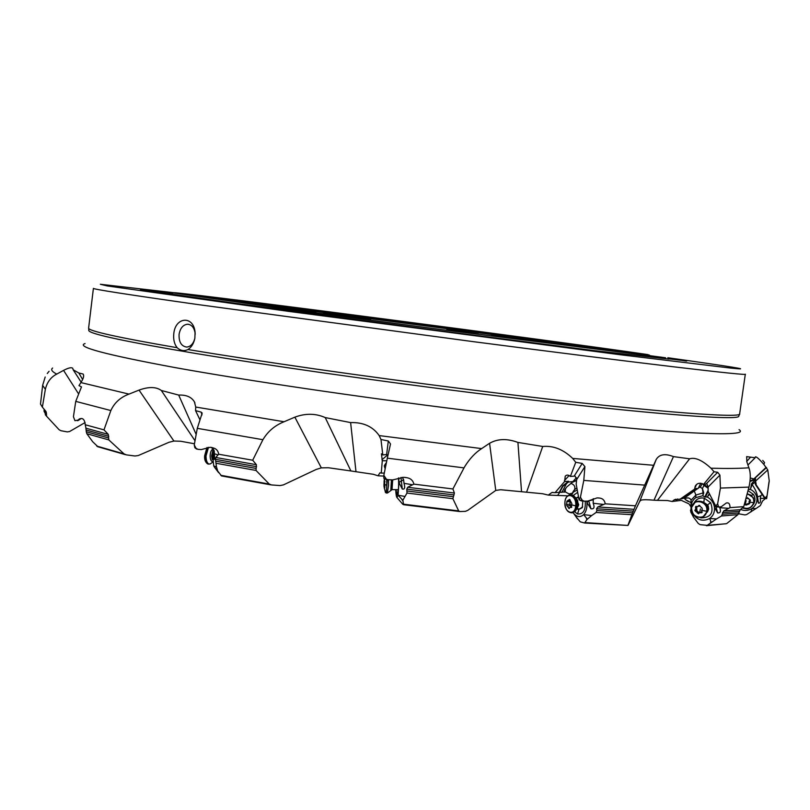 <?xml version="1.0" encoding="UTF-8"?>
<svg xmlns="http://www.w3.org/2000/svg" width="810" height="810" viewBox="0 0 810 810"><rect width="100%" height="100%" fill="white"/><g stroke="black" fill="none" stroke-linecap="round" stroke-linejoin="round"><path stroke-width="1.21" d="M211.481 447.424L213.951 448.153C216.665 449.094 218.234 451.119 218.66 454.228L252.7 460.232L262.916 439.698C267.877 431.365 274.934 425.382 284.077 421.747L294.87 417.16C305.502 413.201 315.627 413.333 325.225 417.575L350.619 422.587C363.325 422.212 372.853 426.546 379.181 435.588L380.983 439.496L388.304 441.005L390.521 443.961L387.322 458.166L464.019 467.886L464.707 466.641C469.678 458.652 475.318 452.638 481.636 448.598L489.574 443.293C497.644 438.676 507.09 438.392 517.924 442.422L542.72 446.472C553.382 445.49 563.375 449.469 572.69 458.419L575.738 462.308L570.361 476.452C568.377 474.721 566.666 474.63 565.238 476.189L564.59 481.545L555.063 492.662L551.924 492.49L548.289 495.092L542.619 493.735L500.671 489.726L495.76 490.425L467.734 510.381L465.385 511.353L459.948 511.535L458.683 510.897L452.891 498.707L406.995 493.047L402.843 500.256L403.572 504.711L402.621 504.083M598.337 497.927L599.258 498.028C602.62 498.322 604.614 500.256 605.222 503.82L635.445 505.794L656.221 459.432C659.38 454.288 665.121 453.347 673.454 456.607L689.614 458.804C695.101 457.063 702.229 460.201 710.977 468.22L714.025 471.744L703.525 484.431C699.88 482.456 697.106 483.054 695.193 486.233L694.717 489.007L680.177 499.122L674.295 499.81L672.178 501.491L667.379 500.529L657.437 500.357L689.614 458.804M727.066 502.868L727.522 502.899C729.142 502.929 729.982 504.508 730.033 507.637L743.722 506.645L748.956 487.104C750.749 479.054 750.728 472.615 748.885 467.775L746.861 461.842L746.648 456.617L755.163 457.761L755.396 456.86C756.418 456.516 759.243 459.047 763.86 464.434L766.027 467.461L753.826 478.933L750.283 477.981M79.471 418.871L80.98 418.608L79.147 419.894L78.074 420.086L79.471 418.871L81.223 418.507C83.47 418.466 84.817 420.542 85.242 424.764L103.984 429.867L110.849 410.548C114.433 402.732 120.477 397.254 128.993 394.106L139.036 390.096L173.907 441.045L180.64 441.237L194.461 443.769M691.011 506.928L688.976 503.86L681.291 500.357L672.178 501.491M588.657 501.015L586.936 502.524C587.26 507.698 586.156 511.738 583.625 514.623L591.644 515.565L587.007 519.473L584.577 523.017L628.023 525.447L639.758 501.299L641.226 500.074C643.525 499.588 647.787 499.628 653.984 500.205L657.437 500.357M567.719 495.821L548.289 495.092M325.225 417.575L350.912 470.964L373.359 474.296L378.047 475.794L379.9 472.848L381.257 473.06L382.29 460.738L381.439 453.792L382.796 454.926L380.983 439.496M350.912 470.964L328.313 467.734L321.327 467.876L316.214 469.446L283.409 484.896L280.027 485.565L271.492 484.937L269.274 484.076L256.011 470.438L256.406 464.707L252.7 460.232M199.756 419.398L195.554 410.619L195.736 407.045L194.42 401.882C191.535 397.022 186.29 394.753 178.686 395.077L196.172 434.443M139.036 390.096C148.726 386.603 156.158 386.734 161.332 390.481L178.686 395.077M45.178 377.025L42.636 385.317L40.5 404.079L42.373 407.147L45.36 389.286C47.132 382.077 50.929 377.014 56.73 374.099L63.565 370.383C68.546 367.791 71.604 367.112 72.758 368.347L73.163 369.785L78.823 372.995L83.096 374.028C84.25 375.678 83.521 378.523 80.878 382.573L78.975 385.611L81.486 386.897L75.745 401.375L110.849 410.548M195.018 440.761L161.332 390.481M173.907 441.045L168.946 442.3L138.267 455.544L134.997 456L126.38 454.876L124.051 453.904L108.813 439.911L108.317 434.393L103.984 429.867M82.64 379.505L78.823 372.995M97.98 446.796L92.674 441.723L86.832 433.714L86.275 431.73L108.226 437.886M85.242 424.764L85.971 428.207L108.317 434.393M86.275 431.73L85.971 428.207M78.074 420.086L74.955 420.684L73.426 416.745L75.745 401.375M79.147 419.894L77.335 420.694M81.152 382.158L73.163 369.785M49.086 371.284L47.264 373.521M42.373 407.147L46.038 411.551L46.433 413.171L44.216 409.364L44.023 411.115L46.565 416.218L59.14 429.766L60.922 430.707L67.26 431.892L69.589 431.527L85.091 422.557M46.433 413.171L46.565 416.218M40.834 400.93L40.885 400.342M177.157 347.713C180.549 350.791 184.153 351.388 187.971 349.525C257.631 361.149 365.634 376.63 467.036 389.337C634.503 410.437 743.975 419.155 739.662 413.728L745.311 374.19C750.131 376.204 641.064 363.467 473.394 341.668L198.156 304.6C127.909 294.627 92.988 289.21 93.403 288.36L88.624 328.02C87.571 330.784 117.075 337.345 177.157 347.713C174.332 344.128 173.208 339.461 173.796 333.7C175.304 316.659 193.6 315.343 195.078 332.272L194.856 338.246C193.772 343.491 191.484 347.257 187.971 349.525M194.805 338.519C193.337 343.815 190.644 346.66 186.695 347.075C181.329 346.255 178.787 342.022 179.081 334.368C180.215 328.141 183.04 324.759 187.555 324.213C191.707 324.597 194.228 327.625 195.119 333.305L195.19 334.277M685.695 360.976L668.544 358.425M685.857 360.845L686.667 361.088M668.857 358.84L686.799 360.987M140.424 289.605L235.467 303.294L441.602 331.007L594.621 350.649L669.05 359.083M172.287 293.524L140.555 289.575M649.569 355.195L647.595 354.547C553.665 340.787 216.138 296.561 174.707 292.693L174.201 293.028M174.707 292.693L647.595 354.547M553.189 341.587L504.994 335.259L553.189 341.587M298.242 308.215L248.255 301.684L298.242 308.215M505.946 335.735L464.049 330.237L505.946 335.735M354.901 315.971L312.103 310.362L354.901 315.971M417.525 323.524L375.081 317.966L417.525 323.524M491.559 334.135L491.791 334.722M502.797 335.998L665.617 357.787L442.402 329.741L279.359 308.013L173.219 292.896L502.797 335.998M171.76 293.888L173.219 292.896M620.369 352.137L562.798 344.584L620.369 352.137M315.859 312.346L255.849 304.499L315.859 312.346M537.891 340.919L491.508 334.834L537.891 340.919M370.727 319.069L323.271 312.863L370.727 319.069M446.776 329.721L478.538 334.115L446.776 329.721M464.019 467.886L452.911 488.957L454.39 493.037L452.891 498.707M521.529 491.65L517.924 442.422M526.581 492.196L542.72 446.472M575.738 462.308L582.208 463.421L584.911 466.611L583.787 480.401L644.416 485.099M585.225 522.592L627.942 525.447M635.445 505.794L631.871 514.694L596.12 512.467L591.644 515.565M628.064 525.001L631.871 514.694M584.577 523.017L580.244 521.822L575.92 516.638M653.984 500.205L673.454 456.607M714.025 471.744L717.69 472.291L719.918 475.126L720.434 488.076L748.956 487.104M715.655 505.875L714.471 507.384C714.835 512.143 713.225 515.848 709.641 518.511L716.496 518.937L707.181 525.356L725.983 523.756M743.722 506.645L740.33 509.672L737.93 514.644L721.518 515.97L716.496 518.937M726.884 523.432L737.93 514.644M707.181 525.356L700.093 524.637L698.24 523.432L693.461 517.053L690.717 511.88L691.041 508.143M746.729 461.437L750.354 457.367M747.944 464.981L755.163 457.761M766.027 467.461L767.769 469.911L769.257 480.978L766.645 498.636L769.044 481.636M755.507 481.727L752.105 484.582C755.467 489.422 757.269 493.533 757.502 496.915L756.965 498.484C757.117 502.737 755.406 506.108 751.822 508.609L756.064 508.498L760.337 505.602L762.534 500.995L765.318 498.666M756.064 508.498L746.597 514.573L744.917 514.917L738.619 513.783M753.826 478.933L755.284 478.072L756.094 484.734L765.096 498.028L766.959 495.892M756.965 498.484L758.514 503.172C760.276 503.273 760.843 501.694 760.246 498.423L764.772 498.332M740.613 509.429C744.451 511.019 748.187 510.745 751.822 508.609L751.184 511.728M756.955 498.433C756.439 494.323 754.272 491.316 750.455 489.422L748.329 489.453M748.005 490.647L753.421 494.383C755.467 497.684 755.467 501.005 753.432 504.336M744.653 508.488L742.233 507.971M756.094 483.479L756.094 484.714M756.013 484.572L755.811 485.099L755.315 484.167L755.224 479.905L751.67 483.54L752.105 484.582L750.536 488.906L751.67 483.54M762.149 494.454L760.924 495.649L760.246 498.423M758.514 503.172L757.502 496.915L760.924 495.649M750.455 489.422L750.536 488.906M755.811 485.099L764.964 498.616L766.645 498.636M765.096 498.028L765.521 498.656M708.163 488.278L703.951 485.433L702.381 488.582L699.982 486.962L684.642 497.897L680.177 499.122M684.237 498.059L685.301 499.547L691.051 502.726M691.051 506.068L691.051 503.071M694.717 489.007L696.489 488.369L682.04 498.444M696.489 488.369L696.327 489.078L698.25 488.298L700.802 483.205M703.525 484.431L706.887 483.803L708.142 486.972L708.112 491.265L715.756 506.078L717.64 503.759L720.434 488.076M717.64 503.759L718.45 506.452L719.482 507.08L721.366 506.675L726.347 502.959L727.522 502.899M730.033 507.637L723.715 510.918L740.33 509.672M721.518 515.97L723.715 510.918M714.481 507.384L717.63 512.892C720.374 513.216 721.102 511.495 719.806 507.728L728.747 508.305M690.434 510.27L692.337 512.933C696.843 520.101 702.614 521.954 709.641 518.511L711.18 522.278M691.092 510.361L691.011 506.949C691.173 502.939 692.793 499.821 695.861 497.603L695.881 495.042L691.082 500.175M714.471 507.333C713.731 502.706 711.362 499.284 707.332 497.036L704.822 496.925L702.766 495.75L695.861 497.603M694.2 502.676C696.489 498.879 699.85 497.37 704.285 498.16L710.623 502.676C714.126 512.538 710.988 517.61 701.187 517.884L700.407 517.661M702.381 488.582L703.039 492.956L703.758 492.855L702.766 495.75M696.327 489.078L683.62 498.302M719.644 507.05L719.806 507.728M707.332 497.036L709.307 493.574M703.758 492.855L702.513 488.825M716.577 506.635L719.158 507.09M715.756 506.078L717.113 506.959M682.607 498.666L694.19 490.485M707.393 512.092L708.679 509.125L708.183 505.784L703.191 501.977M704.518 502.909C707.818 504.559 708.871 507.1 707.677 510.513M565.4 488.663L565.228 491.903L555.063 492.662M565.228 491.903L570.898 494.849M564.59 481.545L568.65 481.272L562.656 485.868L559.234 492.358M568.65 481.272L568.458 482.021L572.842 481.626L576.447 477.718M570.361 476.452L575.08 476.077L576.659 479.591L576.173 484.157L579.059 499.74L580.426 497.208L583.787 480.401M580.426 497.208L582.279 500.327L584.293 501.198L587.847 501.086L597.091 497.897L599.258 498.028M605.222 503.82L597.821 506.969L634.119 509.318M596.12 512.467L596.899 510.553L596.565 508.761L597.821 506.969M586.936 502.524L590.935 508.761C594.064 509.277 594.813 507.445 593.173 503.243L603.703 504.458M573.126 512.669L573.612 513.327C576.922 517.175 580.264 517.61 583.625 514.623L587.341 519.129M577.257 489.989L573.439 492.034L571.577 494.869M586.926 502.463L586.754 501.127M585.235 501.167C585.812 510.199 583.251 514.461 577.55 513.965L574.675 511.819M573.257 495.467L577.692 492.318M564.195 492.247L564.57 490.091L566.767 486.982L572.265 482.345L576.578 480.522M568.458 482.021L566.554 483.509L561.836 492.429M573.48 481.555L572.842 481.626M593.274 498.687L593.173 503.243M590.095 500.56L593.102 499.81M581.033 500.762L583.737 501.157M579.059 499.74L581.276 500.874M559.568 492.591L562.869 486.334L566.554 483.509M577.469 508.984L578.482 509.561L582.319 507.678L582.815 501.056M578.512 496.753L576.507 497.826M582.704 506.776L580.041 508.771M386.785 460.799L382.29 460.738M350.619 422.587L355.995 471.764M214.002 450.188L212.362 453.165L213.749 465.963L214.772 467.583M212.372 453.104L213.263 448.892M218.66 454.228L215.794 457.488L215.45 459.341L216.483 466.843L213.749 465.963L221.535 475.936L270.55 484.785M216.483 466.843L217.708 471.025M212.362 453.165L213.607 459.422L214.508 459.3L214.478 453.802L218.062 454.896M211.38 447.414L214.022 450.238L214.478 453.802M213.607 459.422L213.769 451.646L214.336 451.383M196.668 449.003L194.856 447.697L194.248 444.943L195.98 448.244L197.883 449.327L201.265 449.57L210.276 447.282L213.951 448.153M194.248 444.943L197.296 428.338L262.916 439.698M195.554 410.619L201.123 412.118L202.176 413.059L197.296 428.338M387.95 455.109L386.623 454.521L382.796 454.926M405.101 477.414L406.549 477.657L403.704 477.303L392.688 479.915L387.767 479.662L383.829 478.325L387.767 479.662M386.087 478.7L383.829 475.338L387.322 458.166M406.549 477.647C410.579 478.264 413.019 480.431 413.869 484.137L452.911 488.957M413.869 484.137L407.714 487.266L454.39 493.037M406.995 493.047L406.792 489.118L407.714 487.266M400.98 477.444L402.266 489.017L398.945 482.476L398.095 495.234L402.843 500.256M402.276 489.017C404.727 489.604 405.304 487.711 404.018 483.337L403.623 479.783M404.605 496.378L398.095 495.234L397.011 497.593C396.404 497.056 395.968 494.525 395.725 490.009L395.705 489.655M398.945 482.476L398.834 477.91M398.51 478.022C398.824 485.534 398.51 491.083 397.578 494.657L396.9 495.011L396.029 489.655M402.286 477.323L403.593 479.601M398.945 482.416L403.613 479.722M397.507 489.675L398.034 490.536L398.429 489.169M398.55 478.71L398.429 478.042M383.829 475.338L383.829 478.325M386.441 462.459L384.294 465.699L386.299 463.199M384.284 473.101L381.257 473.06M385.155 468.798L384.325 466.165M383.717 476.088L378.047 475.794M384.841 485.98L383.97 485.97L384.385 488.551L384.791 487.205L384.548 479.024M383.97 485.97L384.153 480.603M384.679 479.5L384.132 480.634L384.487 478.74M387.342 493.017L388.537 485.453L388.517 479.753M210.64 463.715L209.132 464.1C207.168 463.371 206.125 460.698 206.003 456.081L208.484 447.302M749.696 503.304L749.776 500.236L749.321 502.595M749.756 503.425L746.537 505.015L745.24 504.934L744.542 503.587M747.863 497.998L745.818 498.849M747.924 498.13L750.424 500.236L750.161 501.066M749.523 502.99L749.047 501.319L750.121 499.902M749.25 502.656L748.42 503.567L749.412 502.777L749.017 503.628M748.491 503.486L746.061 504.276L748.42 503.567L748.774 504.286M746.061 504.276L745.433 504.701L746.182 504.296L746.537 505.015M746.131 500.641L745.159 504.488M744.613 503.314L744.977 504.053M744.927 503.942L744.643 503.223M748.076 498.788L747.62 497.775M747.508 497.715L747.974 498.585M753.27 497.674L747.225 493.594M698.554 513.783L699.465 512.74L701.784 512.74L701.622 510.351L702.361 509.217L701.855 507.809L698.919 505.42L697.856 506.523L695.719 506.452L695.709 508.913L694.818 510.462L698.534 513.793M699.799 512.608L702.118 512.031M702.088 511.89L700.65 512.274M698.99 513.155L698.797 512.598L697.44 513.135M699.071 513.064L696.073 509.966L696.428 509.47L695.071 510.006M698.949 512.629L696.914 510.745L695.567 511.404M696.914 510.745L696.63 506.614M696.489 509.571L696.914 506.898L695.456 507.546M699.779 505.582L697.896 506.503M698.716 506.189L699.86 505.673M702.878 517.053L707.606 511.11C707.201 503.526 703.475 500.307 696.408 501.451M571.354 507.475L571.84 503.567L569.562 499.395L566.889 501.177L566.554 504.954L569.106 508.609L570.159 507.192L571.293 507.485M571.749 506.999L570.22 505.602L571.597 507.08M567.051 505.966L570.159 505.713L569.784 504.205L566.676 504.458M570.22 505.602L569.794 500.722M569.906 504.326L570.159 501.441L566.919 501.795M570.159 501.441L569.936 500.712M572.062 512.811L575.14 511.363L577.267 505.845C577.449 500.884 576.042 497.38 573.055 495.345L570.361 494.91M739.074 429.654C746.091 434.109 726.114 434.919 679.155 432.084C631.132 428.935 552.997 421.078 464.879 410.194C358.142 396.991 245.774 380.356 175.132 367.598C105.401 354.648 75.381 346.639 85.07 343.551M379.181 435.588L481.636 448.598M572.69 458.419L653.417 465.264M710.977 468.22C727.481 468.646 740.117 468.494 748.885 467.775M763.86 464.434L764.539 462.571L762.736 460.414M195.736 407.045L284.077 421.747M52.609 368.044C50.574 369.573 51.951 371.598 56.73 374.099M80.878 382.573L128.993 394.106M108.813 439.911L86.832 433.714M96.734 446.077L124.051 453.904M86.174 429.999L108.793 436.306M63.565 370.383L78.246 393.366M42.636 385.317L45.36 389.286M46.808 416.522L45.269 414.639M44.277 409.435L45.907 411.389M44.044 410.862L46.19 414.629M88.746 330.338L88.847 330.723C90.791 334.226 126.694 341.86 196.557 353.606C266.561 365.168 369.279 379.86 466.59 392.06C629.502 412.543 738.669 421.24 738.75 416.289L739.662 413.728M667.815 357.736C726.722 366.009 758.626 370.97 730.043 368.003L620.308 354.75L288.532 311.374L107.274 285.94L100.349 284.269L174.565 292.785M495.76 490.425L489.574 443.293M403.522 504.184L458.683 510.897M403.603 504.691L459.392 511.474M639.758 501.299L656.221 459.432M755.102 478.032L766.564 467.522M755.872 480.826L767.769 469.911M750.91 511.424L750.708 512.031M755.193 478.011L754.819 478.983L750.101 480.856M755.538 478.72L755.224 479.905M748.703 488.025L748.592 489.503M750.03 481.515L755.254 479.439L754.819 478.983M751.184 484.805L752.105 484.582M765.217 498.201L766.685 498.17M753.421 494.383L751.518 495.436M677.565 498.97L676.168 500.509M696.59 484.471L694.727 488.167M706.371 483.702L717.69 472.291M708.142 486.972L719.918 475.126M722.5 512.608L739.388 511.312M722.56 514.218L738.953 512.933M710.522 521.873L710.714 522.602M692.337 512.933L693.461 517.053M694.271 490.951L695.881 495.042L703.039 492.956L703.029 494.961M700.478 486.992L702.189 483.58M708.153 487.509L703.981 484.279M717.275 506.938L718.976 507.05M715.837 506.139L717.63 512.892M707.646 496.51L709.59 494.13M708.213 491.457L705.429 497.077M708.183 490.151L704.822 496.925M704.558 485.018L703.951 485.433L702.726 483.853M716.06 506.301L718.45 506.452M684.946 498.626C687.842 497.33 689.887 497.816 691.062 500.094L691.051 503.192M685.301 499.547L688.247 501.532M710.623 502.676L707.636 504.772M703.89 502.099L704.285 498.16M559.609 492.591L557.867 495.062M569.157 475.49L564.408 480.624M574.3 475.926L582.208 463.421M576.659 479.591L584.911 466.611M596.565 508.761L633.379 511.11M596.899 510.553L632.64 512.821M586.41 518.613L587.007 519.473M573.439 492.034L574.685 489.463L573.298 491.336L571.83 494.353M576.902 488.055L574.685 489.463C575.383 486.445 574.087 484.421 570.817 483.398M581.398 500.863L583.423 501.096M588.799 500.985L590.935 508.761M579.474 500.003L582.279 500.327M569.663 493.837L572.427 493.118M579.13 508.852L577.55 513.965M387.676 454.876L381.976 459.756M294.87 417.16L321.327 467.876M217.171 470.468L217.91 471.45M220.786 475.308L269.274 484.076M256.011 470.438L216.078 463.269M202.014 414.892L201.123 412.118M215.814 461.214L255.737 468.362M215.45 459.341L256.578 466.671M215.794 457.488L256.406 464.707M195.068 447.97L195.98 448.244M386.623 454.521L388.304 441.005M387.423 479.571L385.874 479.317M406.792 489.118L454.076 494.961M407.268 491.022L453.165 496.692M412.604 484.775L404.018 483.337M401.942 499.679L402.772 500.641M398.216 490.121L396.9 495.011M396.637 489.665L396.08 490.323M385.327 492.115L385.469 492.48C386.087 493.047 386.512 490.678 386.755 485.372L384.659 484.4M384.77 485.98L384.801 486.942M387.464 493.017L386.259 493.007L387.291 479.581M386.714 479.49L386.755 485.372M384.659 484.461L383.93 484.451M384.983 481.707L384.021 481.697M390.805 490.232L391.433 479.864M392.03 489.615L392.678 479.915M206.894 463.35L204.606 455.979L206.915 447.576M208.535 464.069L208.059 464.039C206.094 463.31 205.052 460.637 204.93 456.03L207.198 447.505M206.965 447.555L204.606 455.969C204.383 459.999 205.537 462.682 208.059 464.039L209.132 464.1M212.463 461.558C211.015 461.204 210.235 459.341 210.134 455.969C210.377 451.838 211.39 449.56 213.182 449.155M212.22 459.604L211.602 455.969L212.706 451.109M85.981 429.351L86.184 430.383M742.729 507.526C748.065 509.48 751.741 507.87 753.766 502.706L749.463 502.119M754.009 502.676L754.009 502.666C749.21 511.464 745.089 508.447 742.547 507.688C748.076 509.703 751.893 508.042 753.999 502.696M753.644 498.464L751.103 495.234L747.174 493.776M747.073 494.151C751.953 495.072 754.181 497.927 753.766 502.706M706.725 511.262C708.659 501.319 692.813 497.553 691.639 507.607C689.705 517.468 705.49 521.367 706.725 511.262L701.622 510.351M691.507 507.546C692.155 515.524 696.134 518.592 703.434 516.78L707.211 511.272C706.644 503.314 702.715 500.185 695.426 501.876L691.517 507.465M702.108 512.345L701.085 512.75M699.516 505.389L698.595 505.744M700.437 508.933L699.556 512.7M575.718 505.875C576.922 495.072 565.603 491.133 564.934 501.998C563.699 512.639 574.968 516.831 575.718 505.875L571.263 504.782M568.276 511.616L571.911 512.821C574.371 512.122 575.849 509.824 576.335 505.926C576.234 498.93 573.986 495.274 569.582 494.971L566.99 496.662M571.587 507.343L570.989 507.394M569.511 507.738L568.407 507.829M570.048 499.76L569.116 499.831M578.077 505.025L577.712 501.38C577.874 500.489 576.609 498.666 573.946 495.953M577.155 508.477L578.715 504.802L576.264 498.363M194.916 402.945L194.42 401.882M97.564 446.664L125.449 454.673M78.276 420.501L77.446 420.653M46.038 411.551L44.317 409.506M88.624 328.02L88.847 330.723M195.119 333.305L195.078 332.272M188.781 324.334L187.555 324.213M403.572 504.711L459.624 511.515M706.431 525.7L726.489 523.675M675.904 499.223L674.305 499.81M691.031 505.116L691.011 506.949M565.046 491.893L565.582 491.984M552.997 492.409L551.924 492.49M573.601 513.337L577.439 518.805M575.475 480.522L574.877 480.684M214.367 467.046L218.609 472.645M270.874 484.856L221.535 475.936M196.293 448.892L196.972 449.104M402.843 504.336L397.011 497.593M380.437 472.848L379.9 472.848M383.991 486.405L385.469 492.48L386.259 493.007M398.328 489.685L392.111 489.615L387.534 492.976M212.584 462.247L210.185 463.978M86.194 430.758L85.82 427.629M695.426 501.876L691.487 507.505C692.094 515.514 696.073 518.603 703.434 516.78L703.839 516.608M569.582 494.971C566.98 495.649 565.421 497.978 564.914 501.957C565.036 508.953 567.365 512.578 571.911 512.821L572.842 512.74M571.738 507.07L570.341 507.181M570.129 500.701L568.245 500.843M578.117 504.397L578.077 505.065C578.401 506.078 577.419 508.174 575.14 511.363M580.537 508.731L576.872 509.034M578.674 497.654L575.9 497.867"/></g></svg>
